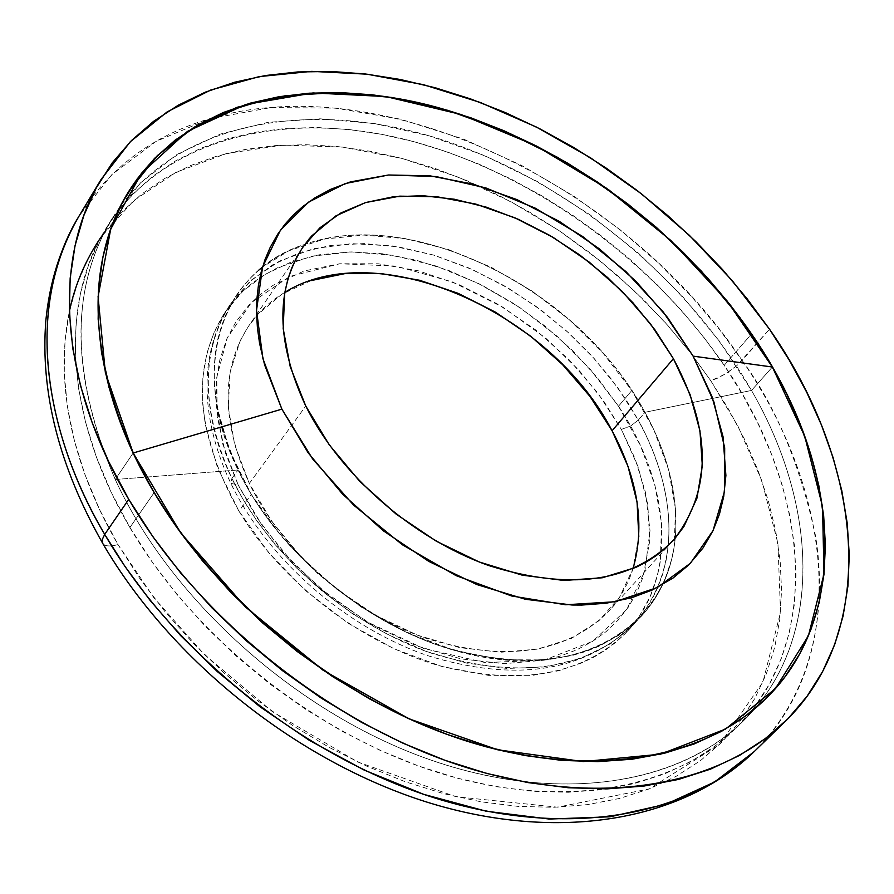 <?xml version="1.0" encoding="UTF-8"?>
<svg xmlns="http://www.w3.org/2000/svg" width="894" height="894" viewBox="0 0 894 894"><rect width="100%" height="100%" fill="white"/><g stroke="black" fill="none" stroke-linecap="round" stroke-linejoin="round"><path stroke-width="0.67" stroke-dasharray="4.47 3.35" d="M311.157 280.571L281.711 294.294L257.718 314.509L248.096 326.88L240.251 340.648L230.216 371.848L228.238 406.982L234.641 444.709L249.348 483.442L305.77 406.055L249.348 483.442C282.102 551.207 352.582 612.993 426.684 638.539C505.982 662.499 566.651 653.391 608.725 611.217C619.833 598.924 627.934 584.743 633.008 568.662M115.237 479.508L133.172 453.001L115.237 479.508C68.011 368.44 69.833 277.207 120.69 205.799C184.823 120.232 312.855 99.111 438.954 138.771C565.377 179.079 685.676 275.877 751.508 390.443L719.536 341.34L681.329 295.065L637.78 252.544L589.794 214.616L538.378 182.074L484.559 155.612L429.444 135.899L374.195 123.473L320.041 118.813L268.256 122.288L220.181 134.111L177.168 154.338L140.593 182.801L111.739 219.108C69.631 289.533 70.794 376.34 115.237 479.508L238.005 469.987L115.237 479.508C170.028 598.254 292.941 709.68 423.186 757.307C553.609 804.879 677.63 786.396 743.73 720.542C823.139 642.507 819.452 507.848 751.508 390.443L644.965 412.29C580.619 290.773 413.296 205.464 304.899 244.33C221.98 270.122 187.293 367.49 238.005 469.987C206.715 400.49 206.313 342.089 236.776 294.785C253.225 270.994 275.933 254.175 304.899 244.33C413.296 205.464 580.619 290.773 644.965 412.29L638.249 420.124L618.346 388.566L594.32 358.695L566.74 331.149L536.221 306.519L503.434 285.331L469.059 268.066L433.858 255.136L398.601 246.889L364.093 243.581L331.138 245.381L300.563 252.365L273.162 264.501L249.717 281.632L230.943 303.435C200.457 350.75 200.781 409.083 231.904 478.446L238.005 469.987L231.904 478.446C209.408 432.607 192.925 361.612 230.943 303.435L251.773 279.777L279.543 261.059L313.392 248.722L351.733 243.637L392.533 245.951L433.601 255.058L472.96 269.787L509.133 288.673L541.216 310.184L568.808 333.015L591.94 356.069L610.926 378.587L626.191 400.031L638.249 420.124L630.527 426.069L621.341 429.399L603.629 400.993L578.865 370.082L545.631 338.044L503.221 307.402L452.375 281.923L396.098 266.088L339.709 263.764L289.667 276.492L251.348 302.641L227.244 337.943L216.761 377.357L217.242 416.615L225.389 452.956L238.24 485.062L230.82 483.285L231.904 478.446L230.82 483.285L238.24 485.062L222.762 444.05L216.091 404.166L216.493 379.894L219.89 359.578L226.987 338.535L236.072 321.605L249.191 304.865L259.517 295.143L273.028 285.354L304.161 270.96L339.709 263.764L378.296 263.786L418.537 270.871L459.035 284.638L498.472 304.541L535.562 329.864L569.12 359.768L598.041 393.304L621.341 429.399L638.16 466.892L647.804 504.518L649.748 540.993L642.987 577.256L636.684 592.711L628.393 607.037L618.19 620.045L606.11 631.611L592.275 641.579L576.764 649.826L559.745 656.241L544.044 660.197L504.138 663.694L460.946 658.878L416.291 645.77L372.139 624.839L330.501 596.924L293.243 563.265L262.054 525.404L238.24 485.062L256.187 516.754L282.605 551.609L319.247 587.749L366.797 621.721L423.689 648.496L485.207 662.588L544.044 660.197L592.767 641.266L626.627 609.585L644.909 570.92L650.005 530.69L645.546 492.628L635.086 458.656L621.341 429.399L630.527 426.069L638.249 420.124C664.801 467.417 693.062 555.8 634.505 623.632L610.848 643.568L580.977 658.386L545.854 666.902L507.043 668.455L466.489 663.069L426.203 651.402L387.962 634.628L353.096 614.144L322.399 591.392L296.205 567.612L274.436 543.82L256.768 520.744L242.766 498.863L231.904 478.446C268.401 554.381 347.386 623.967 430.472 652.933C519.336 680.066 587.347 670.299 634.505 623.632L643.49 612.759L651.145 600.958L657.47 588.33L662.42 574.943L666.008 560.896L668.209 546.29L669.036 531.215L668.5 515.76L666.633 500.003L663.437 484.067L658.967 468.009L653.246 451.951L646.328 435.959L638.249 420.124L644.965 412.29C668.522 455.381 678.613 497.355 675.249 538.177C672.243 568.629 661.024 594.566 641.59 615.988C594.443 662.633 526.32 672.299 437.255 644.999C353.957 615.865 274.693 546.055 238.005 469.987C283.163 564.606 394.489 646.328 494.628 658.889C595.013 671.908 668.075 617.866 675.249 538.188C678.613 497.355 668.522 455.381 644.965 412.29L751.508 390.443C815.954 502.149 822.972 629.342 754.648 708.797C693.107 781.412 568.651 806.645 434.383 761.263C300.283 715.904 171.581 601.785 115.237 479.508M772.36 367.021L751.508 390.443L772.36 367.021M284.817 292.394C270.312 300.987 258.332 312.095 248.89 325.718C221.019 368.406 221.176 420.973 249.348 483.442L271.888 521.537L301.367 557.264L336.546 589.034L375.86 615.407L417.543 635.209L459.717 647.636L500.551 652.274L538.311 649.066L571.501 638.338L598.902 620.749L619.598 597.17L632.997 568.718L638.808 536.579M259.003 269.954L249.895 278.537L240.207 289.969L233.189 300.429L226.148 313.973L221.466 326.075L217.89 338.86L215.476 352.214L214.135 368.998L214.515 386.431L217.175 407.452L229.624 450.811L251.27 494.382L281.319 536.21L318.532 574.361L361.243 607.093L407.519 632.907L455.225 650.687L502.204 659.761L546.446 659.917L572.562 655.403L586.095 651.38L598.868 646.328L619.665 634.751L637.478 620.224L645.993 610.96L653.492 600.947L664.309 581.189L671.629 559.51L674.177 546.759L675.518 509.066L668.567 469.529L653.76 429.578L631.779 390.533C664.454 440.418 678.937 489.633 675.249 538.177C672.243 568.629 661.024 594.566 641.59 615.988C597.65 660.007 534.02 671.137 450.688 649.368C372.127 625.789 294.07 565.153 251.27 494.382L238.966 511.167C281.387 581.636 358.93 641.858 437.11 665.125C520.051 686.592 583.503 675.294 627.465 631.231C677.82 577.703 671.092 484.637 618.503 406.234L631.779 390.533L603.472 353.666L569.824 320.13L531.941 290.986L491.029 267.183L448.408 249.515L405.429 238.642L363.545 235.066L324.209 239.089L288.885 250.778L262.568 267.015M129.909 527.505C194.601 637.97 315.515 734.186 437.814 772.505C560.281 810.646 673.718 790.005 736.231 727.962C823.519 642.339 810.065 489.722 724.207 365.311L751.563 333.943L724.207 365.311C650.273 256.969 528.443 170.307 405.127 139.419C282.202 109.18 162.105 138.861 106.218 228.093C59.585 302.127 64.871 417.487 129.909 527.505L154.159 492.616L129.909 527.505L111.381 492.583L96.574 457.471L85.612 422.605L78.549 388.376L75.375 355.175L76.057 323.337L80.482 293.187L88.517 265.004L99.972 239.044L114.655 215.488L132.323 194.534L152.718 176.297L175.593 160.886L200.658 148.359L227.635 138.76L256.243 132.1L286.214 128.367L317.247 127.518L349.085 129.518L381.447 134.279L414.09 141.721L446.743 151.745L479.173 164.239L511.144 179.091L542.423 196.166L572.786 215.331L602.02 236.429L629.924 259.316L656.285 283.823L680.904 309.782L703.612 337.004L724.207 365.311L742.534 394.489L758.414 424.337L771.69 454.644L782.216 485.163L789.849 515.67L794.487 545.921L796.006 575.635L794.33 604.556L789.391 632.416L781.144 658.934L769.589 683.809L754.726 706.774L736.634 727.56L715.401 745.875L691.14 761.464L664.052 774.103L634.36 783.569L602.299 789.681L568.215 792.274L532.433 791.257L495.343 786.575L457.382 778.193L418.995 766.169L380.643 750.602L342.793 731.638L305.938 709.512L270.547 684.458L237.055 656.799L205.888 626.873L177.425 595.08L152.002 561.812L129.909 527.505M69.33 311.637C51.64 398.199 82.55 484.023 118.03 544.602L139.922 578.742L165.133 611.842L193.383 643.456L224.327 673.204L257.584 700.673L292.751 725.548L329.383 747.507L367.009 766.292L405.15 781.702L443.346 793.581L481.128 801.817L518.051 806.388L553.699 807.304L587.671 804.611L619.631 798.431L649.267 788.899L676.311 776.216L700.538 760.593L721.782 742.255L739.897 721.469L754.793 698.516L766.415 673.651L774.74 647.167L779.769 619.352L781.557 590.476L780.16 560.817L775.657 530.645L768.158 500.215L757.777 469.763L744.657 439.557L728.934 409.798L710.775 380.721L724.855 374.295L736.634 365.791L769.499 329.171L742.098 360.427C624.526 183.672 381.492 66.748 209.498 118.79C152.718 135.508 109.247 167.916 79.097 215.99L111.929 174.531L156.07 141.386L209.911 118.667L270.815 107.571L335.529 108.107L400.724 119.226L463.517 139.095L521.727 165.524L574.015 196.311L619.788 229.49L659.023 263.484L692.09 297.121L719.547 329.607L742.098 360.427L736.634 365.791L727.347 372.742L717.446 378.229L710.775 380.721L690.313 352.493L665.427 322.779L635.533 291.992L600.086 260.869L558.772 230.428L511.558 202.022L458.935 177.381L402.009 158.417L342.603 147.108L283.197 145.107L226.685 153.455L175.984 172.307L133.541 200.781L100.988 237.145M118.03 544.602C110.051 546.703 104.967 546.323 102.754 543.463C104.967 546.323 110.051 546.703 118.03 544.602L153.757 597.572L204.357 654.531L272.29 711.557L357.589 761.934L455.906 796.71L557.498 807.181L649.267 788.899L719.614 744.378L762.94 682.055L780.518 612.267L777.936 543.485L761.878 480.849L738.109 426.516L710.775 380.721L690.336 352.527L667.796 325.416L643.334 299.579L617.128 275.196L589.392 252.432L560.314 231.457L530.097 212.426L498.975 195.484L467.149 180.767L434.853 168.396L402.322 158.506L369.814 151.198L337.563 146.56L305.837 144.694L274.905 145.644L245.034 149.488L216.504 156.249L189.595 165.938L164.574 178.543L141.755 194.02L121.372 212.303L103.715 233.289L89.031 256.857L77.543 282.817L69.475 310.978L64.983 341.083L64.223 372.854L67.273 405.977L74.213 440.105L85.031 474.859L99.681 509.826L118.03 544.602M618.503 406.234L640.272 445.145L654.889 484.984L661.683 524.42L660.197 562.047L657.615 574.786L650.229 596.443L639.378 616.189L625.129 633.69L615.821 642.283L605.54 650.027L594.342 656.866L582.285 662.733L558.515 670.779L532.478 675.361L488.403 675.35L441.625 666.432L394.165 648.843L348.157 623.241L305.714 590.733L268.77 552.794L238.966 511.167L217.544 467.763L205.274 424.538L202.692 403.563L202.849 377.693L206.827 353.476L214.493 331.205L225.646 311.28L233.245 301.323L241.782 292.204L251.248 283.946L261.506 276.604L277.185 267.887L312.419 256.086L351.644 251.929L393.382 255.349L436.183 266.054L478.614 283.543L519.313 307.178L556.973 336.144L590.409 369.513L618.503 406.234L597.013 377.257L572.115 350.18L544.323 325.539L514.173 303.792L482.279 285.387L449.246 270.703L415.732 260.065L382.397 253.751L349.945 251.952L319.069 254.801L290.483 262.333L264.87 274.514L242.889 291.165L225.143 312.017C190.824 366.562 195.44 432.942 238.966 511.167L251.27 494.382C207.319 415.833 202.491 349.297 236.776 294.785C253.225 270.994 275.933 254.175 304.899 244.33C406.312 208.291 560.583 279.878 631.779 390.533L618.503 406.234M742.098 360.427C775.277 405.217 799.694 463.438 815.362 535.07C827.263 605.875 815.384 690.783 754.178 751.619C849.781 659.336 834.772 494.125 742.098 360.427M672.601 541.149L608.725 611.217M111.739 219.108L106.218 228.093M627.465 631.231L634.505 623.632C584.788 672.009 515.793 682.658 427.511 655.593C345.039 627.163 267.205 558.851 230.797 483.252C211.811 442.943 204.212 404.311 208 367.345C210.872 343.341 218.516 322.041 230.943 303.435L225.143 312.017M743.73 720.542L736.231 727.962M303.021 246.967L248.89 325.718"/><path stroke-width="1.34" d="M673.417 358.684C711.97 430.908 711.87 491.555 673.104 540.602C631.142 582.575 569.646 590.867 488.605 565.5C412.816 538.568 340.1 475.005 305.77 406.055L290.237 366.719L283.186 328.556L284.683 293.143L287.89 279.151L291.679 268.166L296.484 257.785L302.239 248.119L308.911 239.19L311.838 235.815L335.932 215.856L365.646 202.547L399.73 196.155L436.864 196.725L475.709 204.067L514.922 217.823L553.207 237.424L589.325 262.199L622.101 291.31L650.452 323.818L673.417 358.684L690.157 394.768L699.957 430.874L702.338 465.74L696.996 498.07L683.899 526.588L674.512 539.026L665.024 548.581L656.107 555.71L646.373 561.991L635.79 567.433L602.254 577.781L563.924 580.463L522.342 575.188L479.251 561.991L436.529 541.339L396.12 514.095L359.824 481.453L329.283 444.877L305.77 406.055C276.201 342.536 275.285 289.5 303.021 246.967L319.862 227.836L340.938 212.94L365.635 202.547L393.248 196.792L423.074 195.719L454.375 199.239L486.414 207.207L518.453 219.365L549.788 235.413L579.748 254.969L607.685 277.587L632.974 302.787L655.056 330.009L673.417 358.684L612.088 430.74L673.417 358.684M633.008 568.662C645.267 525.728 638.282 479.754 612.088 430.74L590.006 396.467L562.561 364.607L530.69 336.2L495.466 312.162L458.007 293.288L419.554 280.258L381.392 273.598L344.805 273.642L311.157 280.571M133.172 453.001L281.878 409.139L262.925 358.673L256.522 310.386L262.613 266.87L280.414 230.25L308.575 202.122L345.285 183.538L388.51 175L436.048 176.565L485.699 187.863L535.26 208.168L582.664 236.508L625.956 271.62L663.314 312.051L693.118 356.136L772.36 367.021L727.045 300.909L670.902 240.52L606.188 188.042L535.316 145.443L460.924 114.454L385.828 96.552L313.045 92.954L245.805 104.464L187.461 131.396L141.375 173.38L110.688 229.21L98.083 296.707L105.369 372.697L133.172 453.001C87.992 349.219 86.439 262.154 128.501 191.797L157.366 155.578L194.032 127.261L237.189 107.258L285.465 95.692L337.485 92.518L391.93 97.491L447.503 110.264L502.964 130.323L557.152 157.132L608.97 190.009L657.358 228.261L701.343 271.094L739.964 317.661L772.36 367.021C841.254 485.017 845.836 620.056 766.504 698.013C700.494 763.789 575.904 781.814 444.43 733.426C313.135 684.994 188.846 572.473 133.172 453.001L180.61 532.757L245.247 606.825L323.125 670.254L409.184 718.888L497.768 749.809L583.223 761.565L660.498 754.201L725.515 729.091L775.389 688.604L808.422 635.768L824.022 573.903L822.491 506.373L804.779 436.417L772.36 367.021L693.118 356.136L713.96 402.065L724.688 447.86L724.52 491.409L713.043 530.589L690.38 563.287L657.246 587.559L614.983 601.763L565.578 604.757L511.614 595.974L456.119 575.647L402.367 544.748L353.555 505.054L312.621 458.924L281.878 409.139L133.172 453.001M638.808 536.579L637.053 502.026L627.99 466.333L612.088 430.74C550.402 311.157 377.123 234.586 284.817 292.394M693.118 356.136L667.483 317.392L635.925 281.286L599.483 248.945L559.365 221.41L516.821 199.552L473.205 184.153L429.947 175.827L388.51 175L350.381 181.918L330.646 189.338L314.856 197.898L302.585 206.693L293.31 215.041L284.951 224.293L277.598 234.384L270.122 247.582L265.082 259.428L261.193 271.966L258.444 285.186L256.891 298.976L256.544 313.28L257.438 328.076L259.551 343.218L264.613 364.92L281.878 409.139L308.173 452.833L342.48 494.024L383.314 530.779L428.818 561.421L476.904 584.575L525.37 599.271L572.059 605.014L581.648 605.07L606.177 603.215L631.79 597.706L652.43 589.917L672.958 578.094L688.615 565.064L703.075 547.888L713.043 530.589L719.458 514.128L723.704 496.595L725.894 475.474L723.011 436.54L711.881 396.299L693.118 356.136M751.563 333.943C838.829 459.27 853.669 612.491 766.504 698.013C704.092 759.967 589.995 780.06 466.266 740.947C342.693 701.656 220.069 604.087 154.159 492.616L176.654 527.248L202.502 560.862L231.412 593.013L263.037 623.308L296.998 651.346L332.87 676.758L370.183 699.253L408.469 718.564L447.246 734.455L486.034 746.781L524.353 755.441L561.756 760.392L597.818 761.632L632.136 759.218L664.376 753.273L694.213 743.942L721.391 731.404L745.685 715.87L766.918 697.599L784.966 676.836L799.717 653.86L811.149 628.94L819.228 602.377L823.966 574.44L825.419 545.407L823.653 515.581L818.748 485.196L810.824 454.543L799.996 423.857L786.407 393.371L770.203 363.322L751.563 333.943L730.633 305.424L707.59 277.967L682.636 251.784L655.95 227.031L627.722 203.888L598.175 182.521L567.5 163.099L535.919 145.744L503.657 130.625L470.937 117.852L438.015 107.559L405.127 99.849L372.519 94.831L340.458 92.585L309.223 93.188L279.073 96.697L250.309 103.145L223.187 112.555L198.021 124.925L175.068 140.202L154.617 158.327L136.938 179.213L122.277 202.726L110.878 228.696L102.933 256.924L98.653 287.153L98.15 319.113L101.525 352.482L108.856 386.912L120.12 422.013L135.262 457.393L154.159 492.616C87.891 381.593 81.935 265.708 128.501 191.797C184.332 102.709 305.1 73.934 428.986 105.179C553.274 137.084 676.378 224.807 751.563 333.943M128.758 499.355C58.669 381.146 52.411 258.265 101.1 179.448L130.289 141.755L167.223 111.839L210.638 90.07L259.26 76.593L311.771 71.364L366.92 74.168L423.488 84.684L480.324 102.475L536.333 127.026L590.476 157.78L641.769 194.076L689.285 235.256L732.152 280.548L769.499 329.171C863.705 463.841 880.221 629.722 784.764 721.894C717.547 787.491 595.281 808.623 462.656 766.326C330.21 723.861 198.96 618.871 128.758 499.355L104.699 534.388L128.758 499.355L108.52 461.349L92.361 423.208L80.426 385.392L72.76 348.347L69.363 312.475L70.157 278.179L75.029 245.772L83.812 215.577L96.306 187.841L112.286 162.775L131.474 140.559L153.6 121.316L178.364 105.146L205.475 92.104L234.619 82.226L265.496 75.521L297.791 71.945L331.216 71.464L365.478 74.001L400.288 79.488L435.389 87.813L470.49 98.888L505.345 112.566L539.697 128.736L573.322 147.253L605.987 167.971L637.456 190.724L667.505 215.365L695.945 241.715L722.553 269.597L747.138 298.808L769.499 329.171L789.458 360.472L806.824 392.488L821.441 424.996L833.141 457.75L841.768 490.504L847.188 522.99L849.278 554.939L847.937 586.062L843.087 616.055L834.672 644.63L822.659 671.472L807.058 696.281L787.927 718.754L765.342 738.578L739.439 755.475L710.406 769.175L678.457 779.445L643.892 786.072L607.026 788.877L568.238 787.748L527.974 782.596L486.671 773.411L444.832 760.246L402.982 743.193L361.645 722.43L321.359 698.192L282.638 670.768L245.984 640.506L211.878 607.797L180.722 573.054L152.919 536.758L128.758 499.355M784.764 721.894L754.178 751.619L714.518 782.038L665.929 804.242L610.066 816.792L549.251 819.049L486.235 811.227L423.722 794.353L364.104 770.047L309.156 740.221L260.009 706.774L217.164 671.428L180.644 635.6L150.091 600.366L124.992 566.472L104.699 534.388L102.229 539.596L102.754 543.463L102.229 539.596L104.699 534.388C173.581 652.81 302.988 756.324 434.059 797.75C565.321 838.997 686.86 817.306 754.178 751.619C682.278 821.34 557.778 842.651 427.902 802.421C297.948 761.889 171.1 660.822 102.721 543.407C59.127 466.411 40.174 392.097 45.851 320.465C49.662 281.576 60.736 246.755 79.097 215.99C30.351 294.931 35.916 417.252 104.699 534.388C56.344 453.649 16.718 322.611 79.097 215.99L100.933 179.716M100.988 237.145C85.377 260.266 74.817 285.097 69.33 311.637M262.568 267.015L259.003 269.954"/></g></svg>
